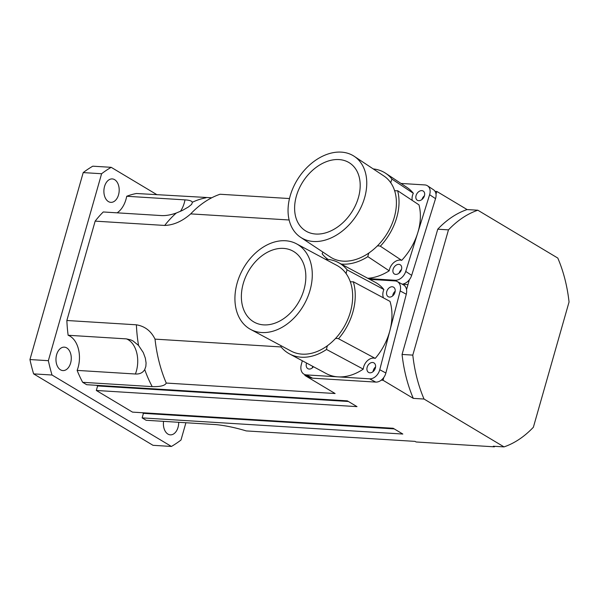 <?xml version="1.0" encoding="UTF-8"?>
<svg xmlns="http://www.w3.org/2000/svg" width="599" height="599" viewBox="0 0 599 599"><rect width="100%" height="100%" fill="white"/><g stroke="black" fill="none" stroke-linecap="round" stroke-linejoin="round"><path stroke-width="0.9" d="M77.129 370.399A24.282 15.799 93.5 0 0 68.136 335.268L126.404 338.884L130.844 339.91L133.06 340.973L138.549 345.436L143.311 352.609L145.34 358.165L146.081 362.979L145.842 366.431L144.726 369.561C142.802 372.773 139.694 374.255 135.396 374.008L77.129 370.399A114.327 74.403 -86.5 0 0 82.677 382.312L86.668 384.7L347.36 400.858L357.004 406.631L96.319 390.473L132.491 412.119L393.176 428.27L402.82 434.043L142.135 417.885L146.126 420.273L215.662 424.586C224.939 425.462 235.13 427.574 246.241 430.913L415.077 441.381L416.088 441.98L494.295 446.824L493.284 446.225L504.021 446.891L424.04 399.039A121.41 79.008 -86.5 0 1 412.801 355.11L448.471 229.866A121.41 79.008 -86.5 0 1 477.83 210.219L557.804 258.072A121.41 79.008 -86.5 0 1 569.05 302.001L533.372 427.252A121.41 79.008 -86.5 0 1 504.021 446.891M117.127 212.832A24.282 15.799 93.5 0 0 126.726 196.27L185.001 199.879C189.299 200.118 191.762 200.912 192.384 202.245L191.665 204.341L188.423 206.969L182.351 210.459L176.271 213.034C170.797 214.936 165.878 215.79 161.528 215.588L103.26 211.971A114.327 74.403 -86.5 0 0 95.159 221.136L66.856 320.495L136.392 324.808C144.861 326.223 151.068 331 155.021 339.131A121.41 79.008 93.5 0 0 166.26 383.061C165.047 385.644 160.367 386.827 152.213 386.625L82.677 382.312M68.136 335.268A114.327 74.403 -86.5 0 1 66.856 320.495M126.726 196.27A114.327 74.403 -86.5 0 1 136.467 193.499L211.732 197.782M289.504 198.554L220.05 194.248A121.41 79.008 93.5 0 0 205.39 201.481A121.41 79.008 93.5 0 0 190.699 213.888C182.328 221.256 173.658 225.112 164.695 225.449L95.159 221.136M157.065 194.772L111.182 167.323A149.743 97.45 93.5 0 0 101.605 173.732L48.354 360.688A149.743 97.45 93.5 0 0 52.023 375.019L171.411 446.45A149.743 97.45 93.5 0 0 180.988 440.04L185.915 422.744M178.704 422.295A11.733 7.637 -86.5 0 1 170.326 434.852A11.733 7.637 -86.5 0 1 167.93 434.088A11.733 7.637 -86.5 0 1 163.557 421.359M108.426 201.586A11.733 7.637 -86.5 0 1 104.136 188.273A11.733 7.637 -86.5 0 1 112.268 178.921A11.733 7.637 -86.5 0 1 119.164 191.111A11.733 7.637 -86.5 0 1 110.815 202.35A11.733 7.637 -86.5 0 1 108.426 201.586M60.499 369.815A11.733 7.637 -86.5 0 1 56.216 356.502A11.733 7.637 -86.5 0 1 64.348 347.15A11.733 7.637 -86.5 0 1 71.244 359.34A11.733 7.637 -86.5 0 1 62.895 370.579A11.733 7.637 -86.5 0 1 60.499 369.815M142.382 412.726L143.423 413.355L142.135 417.885M96.559 385.314L97.607 385.943L96.319 390.473M48.354 360.688L29.95 359.55A149.743 97.45 93.5 0 0 33.619 373.881L153.007 445.312L171.411 446.45M52.023 375.019L33.619 373.881M111.182 167.323L92.785 166.185A149.743 97.45 93.5 0 0 83.209 172.594L29.95 359.55M101.605 173.732L83.209 172.594M281.073 346.948L155.021 339.131M289.137 219.99L190.699 213.888M381.241 380.163L383.053 380.275L413.303 398.372L424.04 399.039M306.508 375.528L304.854 375.431L335.103 393.528L166.26 383.061M348.408 401.487L97.607 385.943M394.224 428.899L143.423 413.355M305.026 374.742L304.854 375.431M413.303 398.372A121.41 79.008 -86.5 0 1 402.064 354.443L437.742 229.2A121.41 79.008 -86.5 0 1 467.093 209.56L477.83 210.219M435.997 194.166L436.843 191.463L467.093 209.56M406.541 289.631L409.364 279.718M383.053 380.275L383.779 377.49M495.029 446.337L494.295 446.824M407.844 284.607L402.341 284.27M436.843 191.463L435.024 191.343M437.742 229.2L448.471 229.866M402.064 354.443L412.801 355.11M296.527 243.823L336.908 265.439A48.564 35.334 118.2 0 1 346.162 273.691A48.564 35.334 118.2 0 1 350.228 281.56A48.564 35.334 118.2 0 1 335.462 338.532A48.564 35.334 118.2 0 1 327.511 345.653A48.564 35.334 118.2 0 1 291.077 351.074L250.689 329.457A48.564 35.334 118.2 0 1 242.453 269.962A48.564 35.334 118.2 0 1 296.527 243.823A48.564 35.334 118.2 0 1 305.775 252.074A48.564 35.334 118.2 0 1 304.457 303.873A48.564 35.334 118.2 0 1 261.718 332.535A48.564 35.334 118.2 0 1 250.689 329.457M263.695 324.883A40.47 29.448 118.2 0 1 254.508 322.322A40.47 29.448 118.2 0 1 247.642 272.747A40.47 29.448 118.2 0 1 292.709 250.959A40.47 29.448 118.2 0 1 302.293 294.641A40.47 29.448 118.2 0 1 263.695 324.883M325.347 259.247A51.799 37.692 118.2 0 1 338.435 262.587A51.799 37.692 118.2 0 1 347.158 269.872A10.116 7.36 -61.8 0 0 346.162 273.691M350.228 281.56A10.116 7.36 -61.8 0 0 353.29 281.74A51.799 37.692 118.2 0 1 338.525 338.734A10.116 7.36 -61.8 0 0 335.462 338.532M327.511 345.653A10.116 7.36 -61.8 0 0 326.537 349.472A51.799 37.692 118.2 0 1 289.549 353.927A51.799 37.692 118.2 0 1 280.826 346.641A10.116 7.36 -61.8 0 0 281.163 345.773M353.29 281.74L390.009 301.387A51.799 37.692 118.2 0 1 389.964 330.341A51.799 37.692 118.2 0 1 375.236 358.389L338.525 338.734M375.236 358.389A10.116 7.36 -61.8 0 0 363.249 369.126L326.537 349.472M363.249 369.126A51.799 37.692 118.2 0 1 338.023 376.861A51.799 37.692 118.2 0 1 326.26 373.581L289.549 353.927M338.435 262.587L375.154 282.241A51.799 37.692 118.2 0 1 383.869 289.527L347.158 269.872M383.869 289.527A10.116 7.36 -61.8 0 0 383.487 297.898M369.763 279.351L394.981 280.916A10.116 7.36 118.2 0 1 397.272 281.552A10.116 7.36 118.2 0 1 400.169 290.949L379.759 369.733A10.116 7.36 118.2 0 1 369.613 378.823L306.433 374.907A10.116 7.36 118.2 0 1 304.135 374.263A10.116 7.36 118.2 0 1 301.245 364.866L302.308 360.755M372.593 362.492A5.466 3.976 118.2 0 1 373.836 362.837A5.466 3.976 118.2 0 1 374.764 369.531A5.466 3.976 118.2 0 1 368.677 372.466A5.466 3.976 118.2 0 1 367.382 366.573A5.466 3.976 118.2 0 1 372.593 362.492M313.434 366.715A5.466 3.976 118.2 0 1 307.953 368.707A5.466 3.976 118.2 0 1 306.576 363.039M392.218 286.764A5.466 3.976 118.2 0 1 393.453 287.116A5.466 3.976 118.2 0 1 394.382 293.802A5.466 3.976 118.2 0 1 388.302 296.745A5.466 3.976 118.2 0 1 387.006 290.852A5.466 3.976 118.2 0 1 392.218 286.764M395.198 291.219A5.466 3.976 -61.8 0 0 392.682 295.913M312.693 366.318A5.466 3.976 -61.8 0 0 312.334 367.876M375.573 366.94A5.466 3.976 -61.8 0 0 373.057 371.642M304.135 374.263L310.252 377.535A10.116 7.36 -61.8 0 0 312.551 378.179L375.73 382.095A10.116 7.36 -61.8 0 0 385.876 373.005L406.287 294.229A10.116 7.36 -61.8 0 0 403.397 284.832L397.272 281.552M354.249 156.332L383.907 176.001A48.564 34.517 123.6 0 1 390.81 182.852A48.564 34.517 123.6 0 1 394.554 190.519A48.564 34.517 123.6 0 1 377.28 245.994A48.564 34.517 123.6 0 1 368.999 252.92A48.564 34.517 123.6 0 1 330.221 256.941L300.563 237.271A48.564 34.517 123.6 0 1 298.639 177.723A48.564 34.517 123.6 0 1 354.249 156.332A48.564 34.517 123.6 0 1 361.16 163.183A48.564 34.517 123.6 0 1 357.596 213.641A48.564 34.517 123.6 0 1 313.494 241.487A48.564 34.517 123.6 0 1 300.563 237.271M315.815 234.037A40.47 28.759 123.6 0 1 305.033 230.525A40.47 28.759 123.6 0 1 303.438 180.898A40.47 28.759 123.6 0 1 349.779 163.078A40.47 28.759 123.6 0 1 355.252 205.869A40.47 28.759 123.6 0 1 315.815 234.037M373.229 168.918A51.799 36.816 123.6 0 1 385.696 173.306A51.799 36.816 123.6 0 1 391.978 179.138A10.116 7.188 -56.4 0 0 390.81 182.852M394.554 190.519A10.116 7.188 -56.4 0 0 397.616 190.699A51.799 36.816 123.6 0 1 380.343 246.196A10.116 7.188 -56.4 0 0 377.28 245.994M328.11 259.427A51.799 36.816 123.6 0 1 322.142 253.811A10.116 7.188 -56.4 0 0 322.854 252.052M368.999 252.92A10.116 7.188 -56.4 0 0 367.853 256.642A51.799 36.816 123.6 0 1 341.175 264.054M397.616 190.699L418.971 204.865A51.799 36.816 123.6 0 1 417.668 233.071A51.799 36.816 123.6 0 1 401.697 260.363L380.343 246.196M401.697 260.363A10.116 7.188 -56.4 0 0 389.208 270.8L367.853 256.642M389.208 270.8A51.799 36.816 123.6 0 1 367.779 278.288M385.696 173.306L407.05 187.465A51.799 36.816 123.6 0 1 413.332 193.297L391.978 179.138M413.332 193.297A10.116 7.188 -56.4 0 0 412.262 200.418M400.993 183.451L424.841 184.926A10.116 7.188 123.6 0 1 427.536 185.81A10.116 7.188 123.6 0 1 429.61 194.712L405.733 271.422A10.116 7.188 123.6 0 1 395.168 280.257L368.34 278.595M398.867 264.354A5.466 3.886 123.6 0 1 400.319 264.825A5.466 3.886 123.6 0 1 400.536 271.527A5.466 3.886 123.6 0 1 394.284 273.93A5.466 3.886 123.6 0 1 393.543 268.157A5.466 3.886 123.6 0 1 398.867 264.354M421.816 190.624A5.466 3.886 123.6 0 1 423.276 191.096A5.466 3.886 123.6 0 1 423.493 197.797A5.466 3.886 123.6 0 1 417.233 200.208A5.466 3.886 123.6 0 1 416.492 194.428A5.466 3.886 123.6 0 1 421.816 190.624M424.429 195.798A5.466 3.886 -56.4 0 0 422.01 199.437M401.472 269.528A5.466 3.886 -56.4 0 0 399.061 273.166M402.161 284.166A10.116 7.188 -56.4 0 0 411.663 275.353L435.54 198.651A10.116 7.188 -56.4 0 0 433.466 189.741L427.536 185.81M135.396 374.008A24.282 15.799 93.5 0 0 126.404 338.884M180.404 211.372A24.282 15.799 93.5 0 0 185.001 199.879M138.549 345.436A114.327 74.403 -86.5 0 1 136.392 324.808M192.384 202.245A114.327 74.403 -86.5 0 1 205.996 197.805M164.695 225.449A114.327 74.403 -86.5 0 1 176.271 213.034M152.213 386.625A114.327 74.403 -86.5 0 1 144.726 369.561M400.169 290.949L406.287 294.229M379.759 369.733L385.876 373.005M306.433 374.907L312.551 378.179M369.613 378.823L375.73 382.095M429.61 194.712L435.54 198.651M405.733 271.422L411.663 275.353M395.168 280.257L396.763 281.313"/></g></svg>

